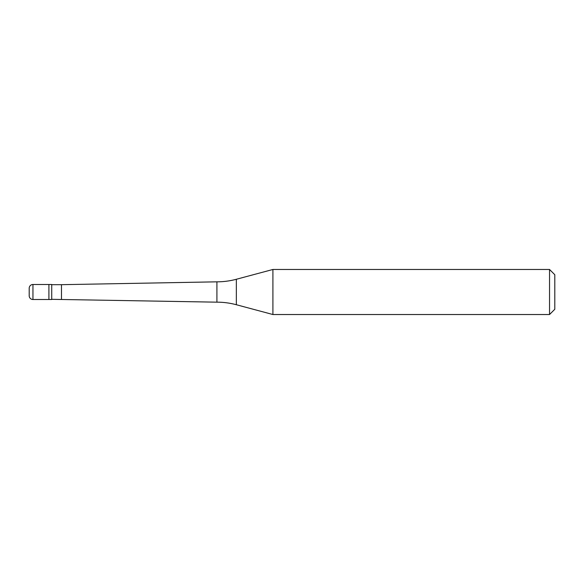 <?xml version="1.0" encoding="UTF-8"?>
<svg xmlns="http://www.w3.org/2000/svg" width="584" height="584" viewBox="0 0 584 584"><rect width="100%" height="100%" fill="white"/><g stroke="black" fill="none" stroke-linecap="round" stroke-linejoin="round"><path stroke-width="0.88" d="M32.952 284.488A3.752 3.752 0 0 0 29.2 288.248L29.2 295.752A3.752 3.752 0 0 0 32.952 299.512L51.728 299.512L51.728 284.488L48.91 284.488L48.91 299.512L48.91 284.488L32.952 284.488L32.952 299.512M51.728 299.322L216.912 302.169A75.088 75.088 0 0 1 236.345 304.731L272.911 314.528L549.544 314.528L554.8 309.272L554.8 274.728L549.544 269.472L549.544 314.528M51.728 284.678L61.488 284.678L61.488 299.322M61.488 284.678L216.912 281.831L216.912 302.169M216.912 281.831A75.088 75.088 0 0 0 236.345 279.269L272.911 269.472L272.911 314.528M272.911 269.472L549.544 269.472M236.345 279.269L236.345 304.731"/></g></svg>
